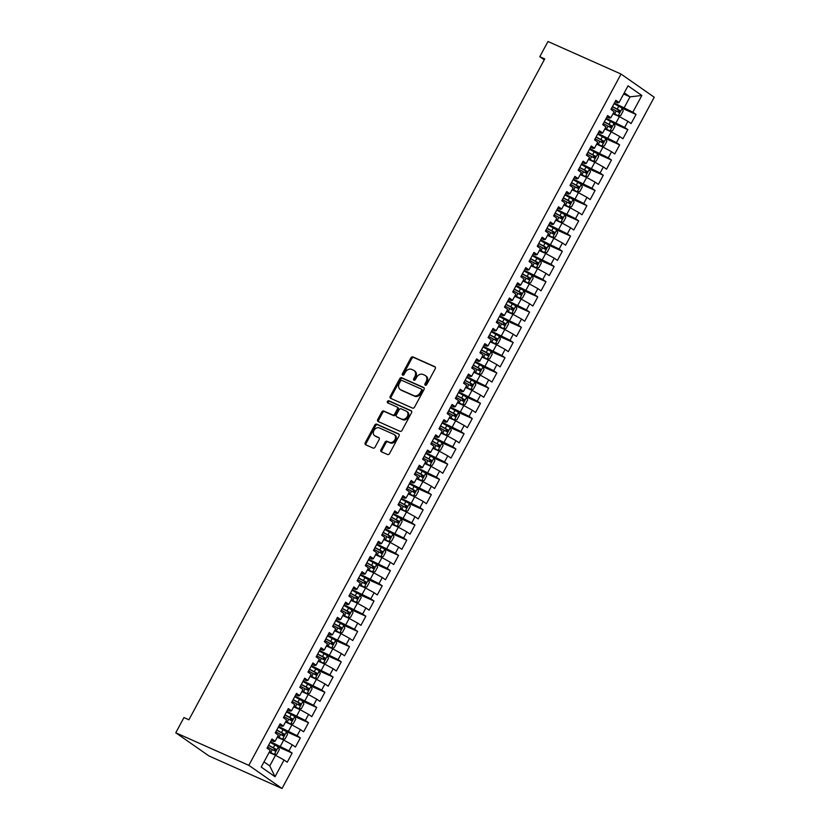 <?xml version="1.0" encoding="UTF-8"?>
<svg xmlns="http://www.w3.org/2000/svg" width="830" height="830" viewBox="0 0 830 830"><rect width="100%" height="100%" fill="white"/><g stroke="black" fill="none" stroke-linecap="round" stroke-linejoin="round"><path stroke-width="1.25" d="M425.282 385.224A1.193 0.923 -55.1 0 0 426.703 384.56L435.242 368.707A1.702 1.318 -55.1 0 0 434.827 366.673L412.946 356.921A1.702 1.318 -55.1 0 0 410.923 357.875L402.384 373.728A1.193 0.923 -55.1 0 0 404.086 374.486L405.196 372.431A5.447 4.233 -55.1 0 1 411.659 369.392L413.475 370.201A5.447 4.233 -55.1 0 1 414.025 370.512A5.447 4.233 -55.1 0 1 414.803 376.716L413.693 378.771A1.193 0.923 -55.1 0 0 415.394 379.528L416.504 377.474A5.447 4.233 -55.1 0 1 422.958 374.434L424.784 375.243A5.447 4.233 -55.1 0 1 425.334 375.554A5.447 4.233 -55.1 0 1 426.101 381.748L425.002 383.802A1.193 0.923 -55.1 0 0 425.282 385.224M380.98 449.736A1.702 1.318 -55.1 0 0 381.395 451.769L387.527 454.508A1.702 1.318 -55.1 0 0 389.55 453.554L399.033 435.947A1.702 1.318 -55.1 0 0 398.618 433.914L376.737 424.161A1.702 1.318 -55.1 0 0 374.724 425.116L365.242 442.722A1.702 1.318 -55.1 0 0 365.646 444.756L373.064 448.065A1.702 1.318 -55.1 0 0 375.087 447.111L379.144 439.578A1.702 1.318 -55.1 0 0 378.729 437.545L375.056 435.906A4.555 3.538 -55.1 0 1 374.6 435.646A4.555 3.538 -55.1 0 1 374.123 430.168A4.555 3.538 -55.1 0 1 379.352 427.917L393.762 434.339A4.555 3.538 -55.1 0 1 394.219 434.588A4.555 3.538 -55.1 0 1 394.696 440.066A4.555 3.538 -55.1 0 1 389.457 442.317L387.06 441.249A1.702 1.318 -55.1 0 0 385.037 442.203L380.98 449.736L381.873 450.368A1.702 1.318 -55.1 0 0 381.8 451.956M175.763 732.776L248.834 765.333L282.024 788.5L208.953 755.943L175.763 732.776L183.949 717.566L188.908 719.776L544.739 58.909L539.791 56.71L544.252 59.822M539.791 56.71L547.976 41.5L621.048 74.057L248.834 765.333M412.52 408.09A1.702 1.318 -55.1 0 0 414.544 407.136L424.026 389.529A1.702 1.318 -55.1 0 0 423.611 387.486L401.73 377.743A1.702 1.318 -55.1 0 0 399.718 378.688L390.235 396.304A1.702 1.318 -55.1 0 0 390.639 398.338L412.52 408.09M411.535 412.738L402.052 430.345A1.702 1.318 -55.1 0 1 400.029 431.299L378.148 421.547A1.702 1.318 -55.1 0 1 377.733 419.513L381.79 411.981A1.702 1.318 -55.1 0 1 383.813 411.026L392.683 414.979A1.702 1.318 -55.1 0 0 394.707 414.025L397.394 409.024A1.702 1.318 -55.1 0 0 396.989 406.99L387.745 402.882A1.193 0.923 -55.1 0 1 388.876 400.786L411.12 410.705A1.702 1.318 -55.1 0 1 411.535 412.738M282.024 788.5L654.237 97.224L621.048 74.057M622.261 108.294L636.029 114.426L632.844 112.206L641.849 95.481L628.03 85.832L619.024 102.567L615.839 100.337L610.932 109.467L614.117 111.687L610.839 117.767L607.653 115.546L602.736 124.666L605.921 126.897L602.653 132.976L599.467 130.756L594.55 139.876L597.735 142.096L594.467 148.186L591.282 145.956L586.364 155.085L589.549 157.306L586.271 163.386L583.085 161.165L578.178 170.285L581.363 172.516L578.085 178.595L574.9 176.375L569.992 185.495L573.177 187.715L569.899 193.805L566.714 191.574L561.806 200.704L564.991 202.925L561.713 209.004L558.528 206.784L553.61 215.904L556.795 218.134L553.527 224.214L550.342 221.994L545.424 231.114L548.609 233.334L545.341 239.424L542.156 237.193L537.238 246.323L540.423 248.544L537.145 254.623L533.96 252.403L529.052 261.523L532.238 263.753L528.959 269.833L525.774 267.613L520.867 276.732L524.052 278.953L520.773 285.043L517.588 282.812L512.681 291.942L515.855 294.162L512.587 300.242L509.402 298.022L504.484 307.142L507.67 309.372L504.401 315.452L501.216 313.232L496.299 322.351L499.484 324.572L496.205 330.662L493.02 328.431L488.113 337.561L491.298 339.781L488.019 345.861L484.834 343.641L479.927 352.76L483.112 354.991L479.833 361.071L476.648 358.851L471.741 367.97L474.926 370.19L471.648 376.281L468.462 374.05L463.545 383.18L466.73 385.4L463.462 391.48L460.276 389.26L455.359 398.379L458.544 400.61L455.276 406.69L452.091 404.469L447.173 413.589L450.358 415.809L447.08 421.899L443.894 419.669L438.987 428.799L442.172 431.019L438.894 437.099L435.709 434.879L430.801 443.998L433.986 446.229L430.708 452.309L427.523 450.088L422.615 459.208L425.79 461.428L422.522 467.518L419.337 465.288L414.419 474.418L417.604 476.638L414.336 482.718L411.151 480.497L406.233 489.617L409.418 491.848L406.14 497.927L402.965 495.707L398.047 504.827L401.232 507.047L397.954 513.127L394.769 510.907L389.861 520.037L393.046 522.257L389.768 528.337L386.583 526.116L381.675 535.236L384.861 537.466L381.582 543.546L378.397 541.326L373.479 550.446L376.664 552.666L373.396 558.746L370.211 556.525L365.293 565.655L368.479 567.876L365.21 573.955L362.025 571.735L357.108 580.855L360.293 583.085L357.014 589.165L353.829 586.945L348.922 596.065L352.107 598.285L348.828 604.365L345.643 602.144L340.736 611.274L343.921 613.495L340.642 619.574L337.457 617.354L332.55 626.474L335.735 628.704L332.457 634.784L329.271 632.564L324.354 641.683L327.539 643.904L324.271 649.983L321.086 647.763L316.168 656.893L319.353 659.113L316.074 665.193L312.9 662.973L307.982 672.092L311.167 674.323L307.889 680.403L304.703 678.183L299.796 687.302L302.981 689.523L299.703 695.602L296.518 693.382L291.61 702.512L294.795 704.732L291.517 710.812L288.332 708.592L283.424 717.711L286.599 719.942L283.331 726.022L280.146 723.802L275.228 732.921L278.413 735.141L275.145 741.221L271.96 739.001L267.042 748.131L270.227 750.351L261.222 767.076L275.041 776.724L269.771 765.924L275.498 755.279L269.107 752.437M636.029 114.426L631.111 123.556L627.926 121.325L624.648 127.415L606.18 118.275M614.065 123.504L627.833 129.636L624.648 127.415M627.833 129.636L622.925 138.755L619.74 136.535L616.462 142.615L597.994 133.485M605.879 138.703L619.647 144.845L616.462 142.615M619.647 144.845L614.74 153.965L611.554 151.745L608.276 157.825L589.808 148.695M597.693 153.913L611.461 160.045L608.276 157.825M611.461 160.045L606.554 169.175L603.369 166.944L600.09 173.034L581.623 163.894M589.508 169.123L603.275 175.255L600.09 173.034M603.275 175.255L598.357 184.374L595.172 182.154L591.904 188.234L573.437 179.104M572.327 189.292L577.192 191.823L579.797 191.554L582.255 186.999L581.311 184.291L595.089 190.464L591.904 188.234M595.089 190.464L590.172 199.584L586.986 197.364L583.718 203.443L565.24 194.303M564.141 204.502L568.996 207.033L571.611 206.763L574.07 202.198L573.115 199.501L586.903 205.664L583.718 203.443M586.903 205.664L581.986 214.794L578.801 212.563L575.522 218.653L557.054 209.513M564.94 214.742L578.707 220.873L575.522 218.653M578.707 220.873L573.8 229.993L570.615 227.773L567.336 233.853L548.869 224.723M556.754 229.941L570.521 236.083L567.336 233.853M570.521 236.083L565.614 245.203L562.429 242.983L559.15 249.062L540.683 239.922M548.568 245.151L562.335 251.282L559.15 249.062M562.335 251.282L557.418 260.413L554.243 258.182L550.964 264.272L532.497 255.132M540.382 260.361L554.15 266.492L550.964 264.272M554.15 266.492L549.232 275.612L546.047 273.392L542.779 279.471L524.301 270.341M532.196 275.56L545.964 281.702L542.779 279.471M545.964 281.702L541.046 290.822L537.861 288.601L534.582 294.681L516.115 285.541M515.015 295.739L519.87 298.271L522.485 298.001L524.944 293.436L523.989 290.739L537.767 296.901L534.582 294.681M537.767 296.901L532.86 306.031L529.675 303.801L526.396 309.891L507.929 300.751M506.829 310.939L511.685 313.47L514.299 313.211L516.758 308.646L515.804 305.938L529.582 312.111L526.396 309.891M529.582 312.111L524.674 321.231L521.489 319.011L518.211 325.09L499.743 315.96M507.628 321.179L521.396 327.321L518.211 325.09M521.396 327.321L516.488 336.44L513.303 334.22L510.025 340.3L491.557 331.16M499.442 336.389L513.21 342.52L510.025 340.3M513.21 342.52L508.292 351.65L505.107 349.42L501.839 355.51L483.371 346.369M491.256 351.598L505.024 357.73L501.839 355.51M505.024 357.73L500.106 366.85L496.921 364.629L493.653 370.709L475.175 361.579M483.07 366.798L496.838 372.94L493.653 370.709M496.838 372.94L491.92 382.059L488.735 379.839L485.457 385.919L466.989 376.779M474.874 382.007L488.642 388.139L485.457 385.919M488.642 388.139L483.734 397.269L480.549 395.038L477.271 401.129L458.803 391.988M466.688 397.217L480.456 403.349L477.271 401.129M480.456 403.349L475.549 412.469L472.363 410.248L469.085 416.328L450.617 407.198M458.502 412.417L472.27 418.559L469.085 416.328M472.27 418.559L467.352 427.678L464.178 425.458L460.899 431.538L442.432 422.397M441.321 432.586L446.187 435.127L448.802 434.858L451.25 430.293L450.306 427.595L464.084 433.758L460.899 431.538M464.084 433.758L459.166 442.888L455.981 440.657L452.713 446.748L434.246 437.607M442.131 442.836L455.898 448.968L452.713 446.748M455.898 448.968L450.981 458.087L447.795 455.867L444.527 461.947L426.049 452.817M433.934 458.036L447.702 464.178L444.527 461.947M447.702 464.178L442.795 473.297L439.61 471.077L436.331 477.157L417.864 468.016M425.749 473.245L439.516 479.377L436.331 477.157M439.516 479.377L434.609 488.507L431.424 486.276L428.145 492.366L409.678 483.226M417.563 488.455L431.33 494.587L428.145 492.366M431.33 494.587L426.423 503.706L423.238 501.486L419.959 507.566L401.492 498.436M409.377 503.654L423.144 509.796L419.959 507.566M423.144 509.796L418.227 518.916L415.042 516.696L411.773 522.776L393.306 513.635M392.196 523.823L397.062 526.365L399.666 526.096L402.125 521.531L401.181 518.833L414.959 524.996L411.773 522.776M414.959 524.996L410.041 534.126L406.856 531.895L403.588 537.985L385.11 528.845M384.01 539.033L388.865 541.565L391.48 541.305L393.939 536.74L392.984 534.032L406.773 540.206L403.588 537.985M406.773 540.206L401.855 549.325L398.67 547.105L395.391 553.185L376.924 544.055M375.824 554.243L380.68 556.774L383.294 556.505L385.753 551.95L384.798 549.242L398.576 555.415L395.391 553.185M398.576 555.415L393.669 564.535L390.484 562.315L387.205 568.394L368.738 559.254M376.623 564.483L390.391 570.615L387.205 568.394M390.391 570.615L385.483 579.745L382.298 577.514L379.02 583.604L360.552 574.464M368.437 579.693L382.205 585.824L379.02 583.604M382.205 585.824L377.297 594.944L374.112 592.724L370.834 598.803L352.366 589.674M360.251 594.892L374.019 601.034L370.834 598.803M374.019 601.034L369.101 610.154L365.916 607.934L362.648 614.013L344.18 604.873M352.065 610.102L365.833 616.234L362.648 614.013M365.833 616.234L360.915 625.364L357.73 623.133L354.462 629.223L335.984 620.083M343.879 625.312L357.647 631.443L354.462 629.223M357.647 631.443L352.729 640.563L349.544 638.343L346.266 644.422L327.798 635.292M326.698 645.481L331.554 648.012L334.168 647.742L336.627 643.188L335.673 640.48L349.451 646.643L346.266 644.422M349.451 646.643L344.543 655.773L341.358 653.552L338.08 659.632L319.612 650.492M318.513 660.68L323.368 663.222L325.983 662.952L328.441 658.387L327.487 655.69L341.265 661.852L338.08 659.632M341.265 661.852L336.358 670.982L333.172 668.752L329.894 674.842L311.426 665.702M319.311 670.931L333.079 677.062L329.894 674.842M333.079 677.062L328.161 686.182L324.987 683.962L321.708 690.041L303.24 680.911M311.126 686.13L324.893 692.262L321.708 690.041M324.893 692.262L319.975 701.392L316.79 699.171L313.522 705.251L295.044 696.111M302.94 701.34L316.707 707.471L313.522 705.251M316.707 707.471L311.79 716.601L308.604 714.371L305.326 720.461L286.858 711.32M294.743 716.549L308.511 722.681L305.326 720.461M308.511 722.681L303.604 731.801L300.419 729.58L297.14 735.66L278.673 726.53M286.558 731.749L300.325 737.88L297.14 735.66M300.325 737.88L295.418 747.01L292.233 744.79L288.954 750.87L270.487 741.73M269.377 751.918L274.242 754.46L276.857 754.19L279.316 749.625L278.361 746.927L292.139 753.09L288.954 750.87M292.139 753.09L287.232 762.22L284.047 759.99L275.041 776.724M271.213 740.381L273.776 741.522L275.145 741.221M284.047 759.99L275.498 755.279M279.399 725.171L281.961 726.312L283.331 726.022M280.416 746.16L283.684 740.07L277.293 737.227M292.233 744.79L283.684 740.07M287.585 709.972L290.147 711.113L291.517 710.812M288.601 730.95L291.88 724.87L285.479 722.017M300.419 729.58L291.88 724.87M295.781 694.762L298.344 695.903L299.703 695.602M296.787 715.74L300.066 709.66L293.675 706.818M308.604 714.371L300.066 709.66M303.967 679.552L306.529 680.693L307.889 680.403M304.973 700.541L308.252 694.451L301.861 691.608M316.79 699.171L308.252 694.451M312.153 664.353L314.715 665.494L316.074 665.193M313.169 685.331L316.438 679.251L310.046 676.398M324.987 683.962L316.438 679.251M320.339 649.143L322.901 650.284L324.271 649.983M321.355 670.121L324.623 664.042L318.232 661.199M333.172 668.752L324.623 664.042M328.524 633.933L331.087 635.075L332.457 634.784M329.541 654.922L332.82 648.832L326.418 645.989M341.358 653.552L332.82 648.832M336.721 618.734L339.273 619.875L340.642 619.574M337.727 639.712L341.006 633.632L334.604 630.779M349.544 638.343L341.006 633.632M344.907 603.524L347.469 604.665L348.828 604.365M345.913 624.502L349.191 618.423L342.8 615.58M357.73 623.133L349.191 618.423M353.092 588.314L355.655 589.456L357.014 589.165M354.099 609.303L357.377 603.223L350.986 600.37M365.916 607.934L357.377 603.223M361.278 573.115L363.841 574.256L365.21 573.955M362.295 594.093L365.563 588.014L359.172 585.16M374.112 592.724L365.563 588.014M369.464 557.905L372.027 559.047L373.396 558.746M370.481 578.884L373.749 572.804L367.358 569.961M382.298 577.514L373.749 572.804M377.65 542.706L380.213 543.847L381.582 543.546M378.667 563.684L381.945 557.604L375.544 554.751M390.484 562.315L381.945 557.604M385.846 527.496L388.399 528.637L389.768 528.337M386.853 548.474L390.131 542.395L383.74 539.542M398.67 547.105L390.131 542.395M394.032 512.286L396.595 513.428L397.954 513.127M395.038 533.265L398.317 527.185L391.926 524.342M406.856 531.895L398.317 527.185M402.218 497.087L404.781 498.228L406.14 497.927M403.224 518.065L406.503 511.986L400.112 509.132M415.042 516.696L406.503 511.986M410.404 481.877L412.967 483.019L414.336 482.718M411.421 502.856L414.689 496.776L408.298 493.923M423.238 501.486L414.689 496.776M418.59 466.668L421.152 467.809L422.522 467.518M419.607 487.646L422.885 481.566L416.484 478.723M431.424 486.276L422.885 481.566M426.776 451.468L429.338 452.609L430.708 452.309M427.792 472.446L431.071 466.367L424.67 463.514M439.61 471.077L431.071 466.367M434.972 436.258L437.535 437.4L438.894 437.099M435.978 457.237L439.257 451.157L432.866 448.304M447.795 455.867L439.257 451.157M443.158 421.049L445.72 422.19L447.08 421.899M444.164 442.027L447.443 435.947L441.052 433.104M455.981 440.657L447.443 435.947M451.344 405.849L453.906 406.99L455.276 406.69M452.36 426.827L455.629 420.748L449.238 417.895M464.178 425.458L455.629 420.748M459.53 390.639L462.092 391.781L463.462 391.48M460.546 411.618L463.814 405.538L457.423 402.685M472.363 410.248L463.814 405.538M467.715 375.43L470.278 376.571L471.648 376.281M468.732 396.408L472.011 390.328L465.609 387.486M480.549 395.038L472.011 390.328M475.912 360.23L478.464 361.372L479.833 361.071M476.918 381.209L480.197 375.129L473.795 372.276M488.735 379.839L480.197 375.129M484.098 345.021L486.66 346.162L488.019 345.861M485.104 365.999L488.382 359.919L481.991 357.066M496.921 364.629L488.382 359.919M492.283 329.811L494.846 330.952L496.205 330.662M493.29 350.789L496.568 344.709L490.177 341.867M505.107 349.42L496.568 344.709M500.469 314.612L503.032 315.753L504.401 315.452M501.486 335.59L504.754 329.51L498.363 326.657M513.303 334.22L504.754 329.51M508.655 299.402L511.218 300.543L512.587 300.242M509.672 320.38L512.94 314.3L506.549 311.447M521.489 319.011L512.94 314.3M516.841 284.192L519.404 285.333L520.773 285.043M517.858 305.17L521.136 299.091L514.735 296.248M529.675 303.801L521.136 299.091M525.037 268.993L527.6 270.134L528.959 269.833M526.044 289.971L529.322 283.891L522.931 281.038M537.861 288.601L529.322 283.891M533.223 253.783L535.786 254.924L537.145 254.623M534.23 274.761L537.508 268.681L531.117 265.828M546.047 273.392L537.508 268.681M541.409 238.573L543.972 239.714L545.341 239.424M542.426 259.551L545.694 253.472L539.303 250.629M554.243 258.182L545.694 253.472M549.595 223.374L552.158 224.515L553.527 224.214M550.612 244.352L553.88 238.272L547.489 235.419M562.429 242.983L553.88 238.272M557.781 208.164L560.343 209.305L561.713 209.004M558.798 229.142L562.076 223.063L555.675 220.209M570.615 227.773L562.076 223.063M565.977 192.954L568.529 194.096L569.899 193.805M566.983 213.933L570.262 207.853L563.861 205.01M578.801 212.563L570.262 207.853M574.163 177.755L576.726 178.896L578.085 178.595M575.169 198.733L578.448 192.653L572.057 189.8M586.986 197.364L578.448 192.653M582.349 162.545L584.911 163.686L586.271 163.386M583.355 183.523L586.634 177.444L580.243 174.591M595.172 182.154L586.634 177.444M590.535 147.335L593.097 148.477L594.467 148.186M591.551 168.314L594.82 162.234L588.428 159.391M603.369 166.944L594.82 162.234M598.721 132.136L601.283 133.277L602.653 132.976M599.737 153.114L603.005 147.035L596.614 144.181M611.554 151.745L603.005 147.035M606.906 116.926L609.469 118.068L610.839 117.767M607.923 137.905L611.202 131.825L604.8 128.972M619.74 136.535L611.202 131.825M615.103 101.717L617.655 102.858L619.024 102.567M616.109 122.705L619.388 116.615L612.997 113.772M627.926 121.325L619.388 116.615M264.002 761.899L269.771 765.924M623.631 93.998L630.032 96.851L624.264 92.825M632.844 112.206L614.366 103.076M624.295 107.495L630.032 96.851L641.849 95.481M425.749 385.286A1.193 0.923 -55.1 0 1 425.894 384.425L427.004 382.381A5.447 4.233 -55.1 0 0 426.226 376.177L425.334 375.554M414.025 370.512L414.927 371.135A5.447 4.233 -55.1 0 1 415.695 377.339L414.585 379.393A1.193 0.923 -55.1 0 0 414.44 380.244M435.314 367.109L413.848 357.543A1.702 1.318 -55.1 0 0 411.825 358.498L403.287 374.351A1.193 0.923 -55.1 0 0 403.141 375.212M424.099 387.932L402.633 378.366A1.702 1.318 -55.1 0 0 400.61 379.32L391.127 396.927A1.702 1.318 -55.1 0 0 391.055 398.525M421.443 390.411A1.193 0.923 -55.1 0 0 421.152 388.98L401.948 380.431A1.193 0.923 -55.1 0 0 400.537 381.095L399.365 383.252A5.447 4.233 -55.1 0 0 400.143 389.457A5.447 4.233 -55.1 0 0 400.683 389.768L413.817 395.62A5.447 4.233 -55.1 0 0 420.281 392.569L421.443 390.411L422.335 391.034A1.193 0.923 -55.1 0 0 422.055 389.612L421.381 389.146M400.143 389.457L401.035 390.079A5.447 4.233 -55.1 0 0 401.585 390.391L400.683 389.768M422.335 391.034L421.173 393.202A5.447 4.233 -55.1 0 1 414.71 396.242L401.585 390.391M397.881 407.623A1.702 1.318 -55.1 0 1 398.296 409.657L395.599 414.658A1.702 1.318 -55.1 0 1 393.586 415.602L384.705 411.649A1.702 1.318 -55.1 0 0 382.692 412.603L378.636 420.146A1.702 1.318 -55.1 0 0 378.563 421.733M411.607 411.141L389.768 401.419A1.193 0.923 -55.1 0 0 388.264 403.11M401.896 419.088A4.555 3.538 -55.1 0 0 407.125 416.826A4.555 3.538 -55.1 0 0 406.648 411.358A4.555 3.538 -55.1 0 0 406.192 411.099L401.118 408.837A1.702 1.318 -55.1 0 0 399.106 409.792L396.408 414.782A1.702 1.318 -55.1 0 0 396.823 416.826L402.789 419.71A4.555 3.538 -55.1 0 0 408.028 417.459A4.555 3.538 -55.1 0 0 407.551 411.981L406.648 411.358M397.394 417.22A1.702 1.318 -55.1 0 0 397.715 417.449L396.823 416.826M402.789 419.71L397.715 417.449M394.219 434.588L395.111 435.221A4.555 3.538 -55.1 0 1 395.588 440.699A4.555 3.538 -55.1 0 1 390.359 442.95L387.952 441.871A1.702 1.318 -55.1 0 0 385.94 442.826L381.873 450.368M374.6 435.646L375.492 436.269A4.555 3.538 -55.1 0 0 375.949 436.528L375.056 435.906M379.217 437.981L375.949 436.528M399.106 434.349L377.64 424.784A1.702 1.318 -55.1 0 0 375.617 425.738L366.134 443.355A1.702 1.318 -55.1 0 0 366.061 444.942M613.266 113.264L618.122 115.795L620.736 115.526L623.195 110.961L622.22 108.191L614.044 103.667M618.122 115.795L613.37 113.077M611.513 108.388L618.858 112.361L619.844 110.546L612.488 106.562M612.395 106.748L618.06 109.747L618.236 111.428M535.599 75.893L536.429 74.358M605.08 128.463L609.936 130.995L612.55 130.735L615.009 126.17L614.034 123.4L605.859 118.877M609.936 130.995L605.174 128.276M603.317 123.587L610.673 127.571L611.648 125.745L604.302 121.771M604.199 121.958L609.874 124.957L610.05 126.627M527.413 91.103L528.243 89.567M596.895 143.673L601.75 146.204L604.365 145.935L606.823 141.38L605.848 138.6L597.673 134.087M601.75 146.204L596.988 143.486M595.131 138.797L602.476 142.781L603.462 140.955L596.116 136.971M596.013 137.157L601.677 140.156L601.864 141.837M519.227 106.313L520.057 104.767M588.698 158.883L593.564 161.414L596.179 161.144L598.638 156.579L597.652 153.809L589.487 149.286M593.564 161.414L588.802 158.696M586.945 154.007L594.29 157.98L595.276 156.165L587.931 152.181M587.827 152.367L593.491 155.366L593.668 157.046M511.031 121.512L511.861 119.977M580.512 174.082L585.378 176.614L587.993 176.354L590.441 171.789L589.466 169.019L581.301 164.496M585.378 176.614L580.616 173.895M578.759 169.206L586.105 173.19L587.09 171.364L579.745 167.39M579.641 167.577L585.306 170.575L585.482 172.246M502.845 136.722L503.675 135.186M577.255 191.813L581.311 184.291L573.105 179.705M577.192 191.823L572.43 189.105M570.573 184.416L577.919 188.4L578.904 186.574L571.548 182.59M571.455 182.776L577.12 185.775L577.296 187.456M494.659 151.931L495.489 150.386M569.069 207.023L573.094 199.428L564.919 194.905M568.996 207.033L564.244 204.315M562.387 199.625L569.733 203.599L570.708 201.783L563.363 197.799M563.269 197.986L568.934 200.985L569.11 202.665M486.473 167.131L487.303 165.595M555.955 219.701L560.81 222.233L563.425 221.973L565.884 217.408L564.908 214.638L556.733 210.115M560.81 222.233L556.048 219.514M554.191 214.825L561.547 218.809L562.522 216.983L555.177 213.009M555.073 213.196L560.748 216.194L560.924 217.865M478.288 182.341L479.118 180.805M547.769 234.911L552.624 237.442L555.239 237.173L557.698 232.618L556.723 229.837L548.547 225.324M552.624 237.442L547.862 234.724M546.005 230.035L553.351 234.019L554.336 232.193L546.991 228.209M546.887 228.395L552.552 231.394L552.728 233.074M470.102 197.55L470.921 196.005M539.573 250.121L544.439 252.652L547.053 252.382L549.502 247.817L548.526 245.047L540.361 240.524M544.439 252.652L539.676 249.934M537.819 245.244L545.165 249.218L546.15 247.402L538.805 243.418M538.701 243.605L544.366 246.603L544.542 248.284M461.905 212.75L462.735 211.214M531.387 265.32L536.253 267.851L538.867 267.592L541.316 263.027L540.34 260.257L532.165 255.733M536.253 267.851L531.49 265.133M529.633 260.444L536.979 264.428L537.965 262.602L530.619 258.628M530.515 258.815L536.18 261.813L536.356 263.484M453.72 227.96L454.55 226.424M523.201 280.53L528.056 283.061L530.671 282.791L533.13 278.237L532.154 275.456L523.979 270.943M528.056 283.061L523.305 280.343M521.448 275.653L528.793 279.637L529.779 277.811L522.423 273.827M522.329 274.014L527.994 277.013L528.171 278.693M445.534 243.169L446.364 241.623M519.943 298.261L523.969 290.666L515.793 286.143M519.87 298.271L515.108 295.553M513.251 290.863L520.607 294.837L521.582 293.021L514.237 289.037M514.144 289.224L519.808 292.222L519.985 293.903M437.348 258.369L438.178 256.833M511.747 313.47L515.783 305.876L507.607 301.352M511.685 313.47L506.923 310.752M505.065 306.062L512.411 310.046L513.397 308.221L506.051 304.247M505.947 304.423L511.612 307.432L511.799 309.102M429.162 273.578L429.992 272.043M498.633 326.149L503.499 328.68L506.113 328.41L508.572 323.856L507.597 321.075L499.421 316.562M503.499 328.68L498.737 325.962M496.88 321.272L504.225 325.256L505.211 323.43L497.865 319.446M497.761 319.633L503.426 322.631L503.603 324.312M420.966 288.788L421.796 287.242M490.447 341.358L495.313 343.89L497.927 343.62L500.376 339.055L499.401 336.285L491.236 331.761M495.313 343.89L490.551 341.171M488.694 336.482L496.039 340.456L497.025 338.64L489.679 334.656M489.576 334.843L495.24 337.841L495.417 339.522M412.78 303.988L413.61 302.452M482.261 356.558L487.127 359.089L489.731 358.83L492.19 354.265L491.215 351.495L483.039 346.971M487.127 359.089L482.365 356.371M480.508 351.681L487.853 355.665L488.839 353.839L481.483 349.866M481.39 350.042L487.054 353.051L487.231 354.721M404.594 319.197L405.424 317.662M474.075 371.767L478.931 374.299L481.545 374.029L484.004 369.475L483.029 366.694L474.853 362.181M478.931 374.299L474.179 371.581M472.322 366.891L479.667 370.875L480.643 369.049L473.297 365.065M473.204 365.252L478.869 368.25L479.045 369.931M396.408 334.407L397.238 332.861M465.889 386.977L470.745 389.509L473.359 389.239L475.818 384.674L474.843 381.904L466.668 377.38M470.745 389.509L465.983 386.79M464.126 382.101L471.482 386.075L472.457 384.259L465.111 380.275M465.008 380.462L470.683 383.46L470.859 385.141M388.222 349.606L389.052 348.071M457.704 402.177L462.559 404.708L465.174 404.449L467.632 399.884L466.657 397.114L458.482 392.59M462.559 404.708L457.797 401.99M455.94 397.3L463.285 401.284L464.271 399.458L456.925 395.485M456.822 395.661L462.486 398.67L462.663 400.34M380.036 364.816L380.856 363.281M449.507 417.386L454.373 419.918L456.988 419.648L459.436 415.093L458.461 412.313L450.296 407.8M454.373 419.918L449.611 417.2M447.754 412.51L455.099 416.494L456.085 414.668L448.74 410.684M448.636 410.871L454.301 413.869L454.477 415.55M371.84 380.026L372.67 378.48M446.25 435.117L450.306 427.595L442.1 422.999M446.187 435.127L441.425 432.409M439.568 427.72L446.914 431.693L447.899 429.878L440.554 425.894M440.45 426.081L446.115 429.079L446.291 430.76M363.654 395.225L364.484 393.69M433.136 447.795L437.991 450.327L440.606 450.068L443.064 445.502L442.089 442.732L433.914 438.209M437.991 450.327L433.239 447.609M431.382 442.919L438.728 446.903L439.713 445.077L432.357 441.104M432.264 441.28L437.929 444.289L438.105 445.959M355.468 410.435L356.298 408.9M424.95 463.005L429.805 465.537L432.42 465.267L434.879 460.712L433.903 457.932L425.728 453.419M429.805 465.537L425.053 462.818M423.186 458.129L430.542 462.113L431.517 460.287L424.172 456.303M424.078 456.49L429.743 459.488L429.919 461.169M347.282 425.645L348.112 424.099M416.764 478.205L421.619 480.746L424.234 480.477L426.693 475.912L425.717 473.142L417.542 468.618M421.619 480.746L416.857 478.028M415 473.339L422.356 477.312L423.331 475.497L415.986 471.513M415.882 471.699L421.547 474.698L421.733 476.379M339.096 440.844L339.927 439.309M408.578 493.414L413.433 495.946L416.048 495.686L418.507 491.121L417.532 488.351L409.356 483.828M413.433 495.946L408.671 493.228M406.814 488.538L414.16 492.522L415.145 490.696L407.8 486.722M407.696 486.899L413.361 489.908L413.537 491.578M330.911 456.054L331.73 454.518M400.382 508.624L405.248 511.156L407.862 510.886L410.311 506.331L409.335 503.551L401.17 499.038M405.248 511.156L400.485 508.437M398.628 503.748L405.974 507.732L406.959 505.906L399.614 501.922M399.51 502.109L405.175 505.107L405.351 506.788M322.714 471.264L323.544 469.718M397.124 526.355L401.181 518.833L392.974 514.237M397.062 526.365L392.3 523.647M390.442 518.957L397.788 522.931L398.774 521.115L391.418 517.132M391.324 517.318L396.989 520.317L397.165 521.997M314.529 486.463L315.358 484.928M388.938 541.565L392.964 533.97L384.788 529.447M388.865 541.565L384.114 538.846M382.257 534.157L389.602 538.141L390.588 536.315L383.232 532.341M383.138 532.518L388.803 535.526L388.98 537.197M306.343 501.673L307.173 500.137M380.752 556.764L384.778 549.17L376.602 544.656M380.68 556.774L375.917 554.056M374.06 549.367L381.416 553.351L382.391 551.525L375.046 547.541M374.942 547.727L380.617 550.726L380.794 552.407M298.157 516.883L298.987 515.337M367.638 569.442L372.494 571.984L375.108 571.714L377.567 567.149L376.592 564.379L368.416 559.856M372.494 571.984L367.732 569.266M365.874 564.576L373.22 568.55L374.206 566.734L366.86 562.75M366.756 562.937L372.421 565.936L372.608 567.616M289.971 532.082L290.791 530.546M359.442 584.652L364.308 587.184L366.922 586.924L369.381 582.359L368.396 579.589L360.23 575.066M364.308 587.184L359.546 584.465M357.689 579.776L365.034 583.76L366.02 581.934L358.674 577.96M358.57 578.137L364.235 581.145L364.412 582.816M281.775 547.292L282.605 545.756M351.256 599.862L356.122 602.393L358.736 602.124L361.185 597.569L360.21 594.788L352.045 590.275M356.122 602.393L351.36 599.675M349.503 594.986L356.848 598.97L357.834 597.144L350.488 593.16M350.385 593.346L356.049 596.345L356.226 598.025M273.589 562.501L274.419 560.956M343.07 615.061L347.936 617.603L350.54 617.333L352.999 612.768L352.024 609.998L343.848 605.475M347.936 617.603L343.174 614.885M341.317 610.195L348.662 614.169L349.648 612.353L342.292 608.369M342.199 608.556L347.863 611.554L348.04 613.235M265.403 577.701L266.233 576.165M334.884 630.271L339.74 632.802L342.354 632.543L344.813 627.978L343.838 625.208L335.662 620.684M339.74 632.802L334.988 630.084M333.131 625.395L340.476 629.379L341.452 627.553L334.106 623.579M334.013 623.755L339.678 626.764L339.854 628.435M257.217 592.911L258.047 591.375M331.627 648.002L335.652 640.407L327.476 635.894M331.554 648.012L326.792 645.294M324.935 640.604L332.291 644.588L333.266 642.762L325.92 638.778M325.817 638.965L331.481 641.964L331.668 643.644M249.031 608.12L249.861 606.574M323.43 663.212L327.466 655.617L319.291 651.093M323.368 663.222L318.606 660.504M316.749 655.814L324.094 659.788L325.08 657.972L317.734 653.988M317.631 654.175L323.295 657.173L323.472 658.854M240.845 623.32L241.665 621.784M310.316 675.89L315.182 678.421L317.797 678.162L320.245 673.597L319.27 670.827L311.105 666.303M315.182 678.421L310.42 675.703M308.563 671.014L315.908 674.998L316.894 673.172L309.549 669.198M309.445 669.374L315.11 672.383L315.286 674.053M232.649 638.529L233.479 636.994M302.13 691.1L306.996 693.631L309.611 693.361L312.059 688.796L311.084 686.026L302.909 681.513M306.996 693.631L302.234 690.913M300.377 686.223L307.723 690.207L308.708 688.381L301.363 684.397M301.259 684.584L306.924 687.582L307.1 689.263M224.463 653.739L225.293 652.193M293.945 706.299L298.8 708.841L301.415 708.571L303.873 704.006L302.898 701.236L294.723 696.712M298.8 708.841L294.048 706.123M292.191 701.433L299.537 705.407L300.522 703.591L293.166 699.607M293.073 699.794L298.738 702.792L298.914 704.473M216.277 668.939L217.107 667.403M285.759 721.509L290.614 724.04L293.229 723.781L295.688 719.216L294.712 716.446L286.537 711.922M290.614 724.04L285.852 721.322M283.995 716.632L291.351 720.616L292.326 718.79L284.981 714.817M284.877 714.993L290.552 718.002L290.728 719.672M208.091 684.148L208.921 682.613M277.573 736.718L282.428 739.25L285.043 738.98L287.502 734.415L286.526 731.645L278.351 727.132M282.428 739.25L277.666 736.532M275.809 731.842L283.155 735.826L284.14 734L276.795 730.016M276.691 730.203L282.356 733.201L282.542 734.882M199.906 699.358L200.736 697.812M274.305 754.449L278.361 746.927L270.165 742.331M274.242 754.46L269.48 751.741M267.623 747.052L274.969 751.026L275.954 749.21L268.609 745.226M268.505 745.413L274.17 748.411L274.346 750.092M191.709 714.557L192.539 713.022M427.004 382.381L426.101 381.748M414.585 379.393L413.693 378.771M415.695 377.339L414.803 376.716M403.287 374.351L402.384 373.728M411.825 358.498L410.923 357.875M413.848 357.543L412.946 356.921M425.894 384.425L425.002 383.802M391.127 396.927L390.235 396.304M400.61 379.32L399.718 378.688M402.633 378.366L401.73 377.743M414.71 396.242L413.817 395.62M421.173 393.202L420.281 392.569M378.636 420.146L377.733 419.513M382.692 412.603L381.79 411.981M384.705 411.649L383.813 411.026M393.586 415.602L392.683 414.979M395.599 414.658L394.707 414.025M398.296 409.657L397.394 409.024M389.768 401.419L388.876 400.786M385.94 442.826L385.037 442.203M387.952 441.871L387.06 441.249M390.359 442.95L389.457 442.317M366.134 443.355L365.242 442.722M375.617 425.738L374.724 425.116M377.64 424.784L376.737 424.161M618.194 115.785L622.241 108.263M617.24 109.062L618.796 106.178M614.698 113.772L616.254 110.888M618.06 109.747L619.844 110.546M610.009 130.995L614.055 123.463M609.054 124.272L610.61 121.377M606.512 128.982L608.068 126.098M609.874 124.957L611.648 125.745M601.812 146.194L605.869 138.672M600.868 139.471L602.424 136.587M598.326 144.192L599.883 141.297M601.677 140.156L603.462 140.955M593.626 161.404L597.683 153.882M592.682 154.681L594.228 151.797M590.14 159.391L591.697 156.507M593.491 155.366L595.276 156.165M585.441 176.614L589.497 169.081M584.486 169.891L586.042 166.996M581.955 174.601L583.511 171.717M585.306 170.575L587.09 171.364M576.3 185.09L577.856 182.206M573.769 189.811L575.315 186.916M577.12 185.775L578.904 186.574M568.114 200.3L569.671 197.416M565.572 205.01L567.129 202.126M568.934 200.985L570.708 201.783M560.883 222.233L564.929 214.7M559.928 215.51L561.485 212.615M557.387 220.22L558.943 217.335M560.748 216.194L562.522 216.983M552.687 237.432L556.743 229.91M551.742 230.709L553.299 227.825M549.201 235.43L550.757 232.535M552.552 231.394L554.336 232.193M544.501 252.642L548.557 245.12M543.546 245.919L545.103 243.034M541.015 250.629L542.571 247.745M544.366 246.603L546.15 247.402M536.315 267.851L540.372 260.319M535.36 261.128L536.917 258.234M532.829 265.839L534.385 262.954M536.18 261.813L537.965 262.602M528.129 283.051L532.175 275.529M527.175 276.328L528.731 273.444M524.633 281.048L526.189 278.154M527.994 277.013L529.779 277.811M518.989 291.538L520.545 288.653M516.447 296.248L518.003 293.363M519.808 292.222L521.582 293.021M510.803 306.747L512.359 303.853M508.261 311.458L509.817 308.573M511.612 307.432L513.397 308.221M503.561 328.67L507.618 321.148M502.617 321.947L504.173 319.062M500.075 326.667L501.631 323.773M503.426 322.631L505.211 323.43M495.375 343.879L499.432 336.358M494.421 337.156L495.977 334.272M491.889 341.867L493.445 338.982M495.24 337.841L497.025 338.64M487.189 359.089L491.246 351.557M486.235 352.366L487.791 349.471M483.703 357.076L485.249 354.192M487.054 353.051L488.839 353.839M479.003 374.288L483.05 366.767M478.049 367.565L479.605 364.681M475.507 372.286L477.063 369.392M478.869 368.25L480.643 369.049M470.818 389.498L474.864 381.976M469.863 382.775L471.419 379.891M467.321 387.486L468.877 384.601M470.683 383.46L472.457 384.259M462.621 404.708L466.678 397.176M461.677 397.985L463.233 395.09M459.135 402.695L460.692 399.811M462.486 398.67L464.271 399.458M454.435 419.907L458.492 412.386M453.481 413.184L455.037 410.3M450.949 417.905L452.506 415.01M454.301 413.869L456.085 414.668M445.295 428.394L446.851 425.51M442.764 433.104L444.32 430.22M446.115 429.079L447.899 429.878M438.064 450.327L442.11 442.795M437.109 443.604L438.665 440.709M434.567 448.314L436.124 445.43M437.929 444.289L439.713 445.077M429.878 465.526L433.924 458.004M428.923 458.803L430.48 455.919M426.381 463.524L427.938 460.629M429.743 459.488L431.517 460.287M421.682 480.736L425.738 473.214M420.737 474.013L422.294 471.129M418.196 478.723L419.752 475.839M421.547 474.698L423.331 475.497M413.496 495.946L417.552 488.414M412.552 489.223L414.108 486.328M410.01 493.933L411.566 491.049M413.361 489.908L415.145 490.696M405.31 511.145L409.366 503.623M404.355 504.422L405.912 501.538M401.824 509.143L403.38 506.248M405.175 505.107L406.959 505.906M396.169 519.632L397.726 516.748M393.638 524.342L395.194 521.458M396.989 520.317L398.774 521.115M387.983 534.842L389.54 531.947M385.442 539.552L386.998 536.668M388.803 535.526L390.588 536.315M379.798 550.041L381.354 547.157M377.256 554.762L378.812 551.867M380.617 550.726L382.391 551.525M372.556 571.974L376.613 564.452M371.612 565.251L373.168 562.366M369.07 569.961L370.626 567.077M372.421 565.936L374.206 566.734M364.37 587.184L368.427 579.651M363.426 580.461L364.972 577.566M360.884 585.171L362.44 582.287M364.235 581.145L366.02 581.934M356.184 602.383L360.241 594.861M355.23 595.66L356.786 592.776M352.698 600.38L354.254 597.486M356.049 596.345L357.834 597.144M347.998 617.593L352.055 610.071M347.044 610.87L348.6 607.985M344.512 615.58L346.058 612.696M347.863 611.554L349.648 612.353M339.812 632.802L343.859 625.27M338.858 626.079L340.414 623.185M336.316 630.79L337.872 627.905M339.678 626.764L341.452 627.553M330.672 641.279L332.228 638.395M328.13 645.999L329.686 643.105M331.481 641.964L333.266 642.762M322.486 656.489L324.042 653.604M319.944 661.199L321.501 658.315M323.295 657.173L325.08 657.972M315.244 678.421L319.301 670.889M314.29 671.698L315.846 668.804M311.758 676.409L313.315 673.524M315.11 672.383L316.894 673.172M307.058 693.621L311.115 686.099M306.104 686.898L307.66 684.013M303.573 691.618L305.129 688.724M306.924 687.582L308.708 688.381M298.873 708.83L302.919 701.309M297.918 702.107L299.474 699.223M295.376 706.818L296.933 703.933M298.738 702.792L300.522 703.591M290.687 724.04L294.733 716.508M289.732 717.317L291.288 714.423M287.19 722.027L288.747 719.143M290.552 718.002L292.326 718.79M282.49 739.24L286.547 731.718M281.546 732.517L283.103 729.632M279.005 737.237L280.561 734.342M282.356 733.201L284.14 734M273.361 747.726L274.906 744.842M270.819 752.437L272.375 749.552M274.17 748.411L275.954 749.21M422.169 389.675L421.277 389.052M398.058 407.717L397.155 407.094M397.549 417.355L396.647 416.722"/></g></svg>
